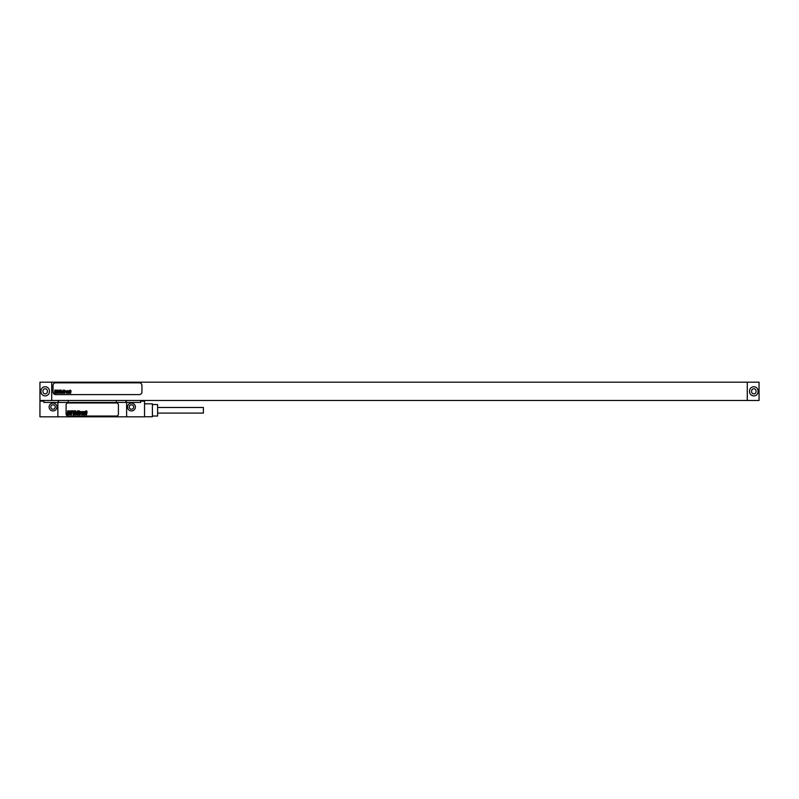 <?xml version="1.0" encoding="UTF-8"?>
<svg xmlns="http://www.w3.org/2000/svg" width="799" height="799" viewBox="0 0 799 799"><rect width="100%" height="100%" fill="white"/><g stroke="black" fill="none" stroke-linecap="round" stroke-linejoin="round"><path stroke-width="1.2" d="M747.285 400.479L759.05 400.479L759.05 382.172L747.285 382.172L747.285 400.479L51.715 400.479L51.715 382.172L747.285 382.172M51.715 382.172L39.95 382.172L39.95 400.479L51.715 400.479M749.572 391.001L749.572 391.66A4.245 4.245 0 0 0 753.817 395.904A4.245 4.245 0 0 0 758.071 391.66L758.071 391.001A4.245 4.245 0 0 0 753.817 386.756A4.245 4.245 0 0 0 749.572 391.001M40.929 391.66A4.245 4.245 0 0 0 45.183 395.904A4.245 4.245 0 0 0 49.428 391.66L49.428 391.001A4.245 4.245 0 0 0 45.183 386.756A4.245 4.245 0 0 0 40.929 391.001L40.929 391.66M55.64 394.596L139.316 394.596A2.617 2.617 0 0 0 141.932 391.979L141.932 385.448A2.617 2.617 0 0 0 139.316 382.831L55.64 382.831A2.617 2.617 0 0 0 53.024 385.448L53.024 391.979A2.617 2.617 0 0 0 55.64 394.596M42.956 391.66A2.227 2.227 0 0 0 45.183 393.877A2.227 2.227 0 0 0 47.401 391.66L47.401 391.001A2.227 2.227 0 0 0 45.183 388.783A2.227 2.227 0 0 0 42.956 391.001L42.956 391.66M751.599 391.001L751.599 391.66A2.227 2.227 0 0 0 753.817 393.877A2.227 2.227 0 0 0 756.044 391.66L756.044 391.001A2.227 2.227 0 0 0 753.817 388.783A2.227 2.227 0 0 0 751.599 391.001M57.858 402.446L43.875 402.446L43.875 401.138L39.95 401.138L39.95 416.828L57.858 416.828L57.858 402.446L140.624 402.446L140.624 401.138L144.549 401.138L144.549 416.828L57.858 416.828M126.632 416.828L126.632 402.446M127.55 407.021A3.925 3.925 0 0 0 131.475 410.936A3.925 3.925 0 0 0 135.391 407.021A3.925 3.925 0 0 0 131.475 403.096A3.925 3.925 0 0 0 127.55 407.021M49.099 407.021A3.925 3.925 0 0 0 53.024 410.936A3.925 3.925 0 0 0 56.949 407.021A3.925 3.925 0 0 0 53.024 403.096A3.925 3.925 0 0 0 49.099 407.021M68.065 416.039L116.434 416.039A1.958 1.958 0 0 0 118.402 414.082L118.402 404.923A1.958 1.958 0 0 0 116.434 402.966L68.065 402.966A1.958 1.958 0 0 0 66.097 404.923L66.097 414.082A1.958 1.958 0 0 0 68.065 416.039M144.549 403.815L152.389 403.815L152.389 416.758L144.549 416.758M152.389 404.534L157.623 404.534L157.623 416.039L152.389 416.039M157.623 407.48L203.385 407.48L203.385 413.093L157.623 413.093M50.806 407.021A2.227 2.227 0 0 1 53.024 404.793A2.227 2.227 0 0 1 55.251 407.021A2.227 2.227 0 0 1 53.024 409.238A2.227 2.227 0 0 1 50.806 407.021M129.248 407.021A2.227 2.227 0 0 1 131.475 404.793A2.227 2.227 0 0 1 133.693 407.021A2.227 2.227 0 0 1 131.475 409.238A2.227 2.227 0 0 1 129.248 407.021M55.391 390.451L55.211 391.45L55.391 390.451M54.911 390.022L54.332 393.288L55.131 391.929L55.071 393.288L55.62 393.288L56.06 390.142L54.911 390.022M57.628 390.651L56.549 390.112L56.709 392.738L56.11 391.939L56 393.198L57.069 393.208L56.919 390.571L56.989 391.15L57.628 390.651M58.017 390.022L57.438 393.288L57.997 393.288L58.836 390.451L58.017 390.022M59.925 390.022L59.346 393.288L60.315 392.858L60.814 390.022L59.925 390.022M61.074 390.022L60.494 393.288L61.074 390.022M61.972 391.67L62.182 390.981L61.972 391.67M61.913 392.039L62.552 392.039L62.672 390.711L61.593 391.12L61.333 393.208L62.232 393.208L62.502 392.299L61.833 392.938L61.913 392.039M63.141 390.022L62.562 393.288L63.231 392.029L63.74 393.288L64.15 390.621L63.341 391.6L63.141 390.022M64.499 390.022L64.389 393.298L65.059 390.621L64.499 390.022M66.217 391.23L65.228 390.631L64.759 393.288L65.658 391.031L65.678 391.71L66.217 391.23M66.866 391.12L66.627 392.938L66.866 391.12M66.387 391.12L66.547 393.308L67.506 391.12L67.036 390.611L66.387 391.12M68.824 391.23L67.825 390.631L67.356 393.288L68.315 391.011L68.464 393.288L68.824 391.23M69.203 390.621L68.734 393.288L69.203 390.621M70.052 390.022L69.473 393.288L70.152 392.029L70.652 393.288L71.061 390.621L70.252 391.6L70.052 390.022M68.285 411.325L68.075 412.524L68.285 411.325M67.705 410.806L67.016 414.731L67.685 414.731L67.975 413.103L67.895 414.731L68.564 414.731L69.084 410.956L67.705 410.806M70.971 411.565L70.951 410.916L69.673 410.926L69.323 412.514L70.012 413.243L69.743 414.242L69.823 413.113L69.153 413.113L69.024 414.621L70.292 414.631L70.112 411.475L70.202 412.164L70.971 411.565M71.431 410.806L70.741 414.731L71.411 414.731L72.419 411.325L72.509 410.806L71.431 410.806M73.718 410.806L73.029 414.731L74.097 414.731L74.527 412.324L74.786 410.806L73.718 410.806M75.106 410.806L74.407 414.731L74.986 414.731L75.675 410.806L75.106 410.806M76.185 412.783L76.434 411.964L76.185 412.783M76.115 413.233L76.874 413.233L77.024 411.635L75.725 412.134L75.416 414.631L76.494 414.631L76.814 413.552L76.015 414.311L76.115 413.233M77.583 410.806L76.894 414.731L77.693 413.223L77.713 414.731L78.302 414.731L78.791 411.535L77.823 412.703L78.122 410.806L77.583 410.806M79.211 410.806L79.081 414.741L79.89 411.535L79.211 410.806M81.268 412.264L81.278 411.675L80.09 411.535L79.53 414.731L80.1 414.731L80.599 412.024L80.619 412.833L81.268 412.264M82.057 412.124L81.768 414.311L82.057 412.124M81.478 412.134L81.128 414.142L81.678 414.751L82.816 412.134L82.257 411.515L81.478 412.134M84.414 412.264L84.414 411.665L83.206 411.535L82.647 414.731L83.216 414.731L83.795 411.994L83.396 414.731L83.975 414.731L84.414 412.264M84.854 411.535L84.295 414.731L84.864 414.731L85.433 411.535L84.854 411.535M85.883 410.806L85.183 414.731L85.992 413.223L86.012 414.731L86.602 414.731L87.091 411.535L86.122 412.703L86.422 410.806L85.883 410.806M58.537 402.446L58.537 400.479L58.537 402.446M125.962 402.446L125.962 400.479M116.274 402.446L116.274 400.479M68.225 402.446L68.225 400.479M126.242 402.446L126.242 400.479M58.257 402.446L58.257 400.479"/></g></svg>
